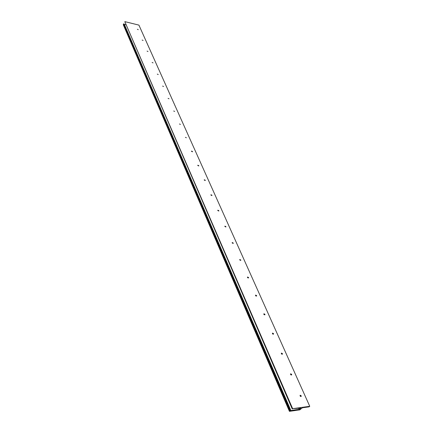 <?xml version="1.0" encoding="UTF-8"?>
<svg xmlns="http://www.w3.org/2000/svg" width="433" height="433" viewBox="0 0 433 433"><rect width="100%" height="100%" fill="white"/><g stroke="black" fill="none" stroke-linecap="round" stroke-linejoin="round"><path stroke-width="0.65" d="M138.279 29.66L137.358 29.265L138.279 29.66M143.079 40.448L142.148 40.047L143.079 40.448M148.005 51.516L147.068 51.116L148.005 51.516M153.055 62.872L152.113 62.466L153.055 62.872M158.245 74.525L157.293 74.119L158.245 74.525M163.571 86.497L162.613 86.086L163.571 86.497M169.038 98.789L168.074 98.378L169.038 98.789M174.661 111.422L173.693 111.005L174.661 111.422M180.442 124.412L179.462 123.99L180.442 124.412M186.385 137.764L185.4 137.337L186.385 137.764M192.496 151.501L192.496 151.799L191.505 151.371L191.505 151.074L192.496 151.501M198.79 165.644L198.785 165.958L197.789 165.525L197.794 165.206L198.79 165.644M205.269 180.204L205.264 180.534L204.262 180.096L204.262 179.76L205.269 180.204M211.943 195.196L211.937 195.554L210.925 195.104L210.931 194.753L211.943 195.196M218.817 210.649L218.811 211.028L217.794 210.573L217.804 210.194L218.817 210.649M225.907 226.583L225.896 226.984L224.873 226.519L224.889 226.123L225.907 226.583M233.219 243.016L233.208 243.443L232.18 242.973L232.196 242.545L233.219 243.016M240.77 259.973L240.748 260.428L239.72 259.946L239.736 259.497L240.77 259.973M248.558 277.488L248.537 277.964L247.503 277.477L247.524 277.001L248.558 277.488M256.607 295.577L256.585 296.085L255.546 295.587L255.567 295.079L256.607 295.577M264.931 314.271L264.899 314.818L263.854 314.304L263.886 313.763L264.931 314.271M273.532 333.605L273.499 334.184L272.449 333.664L272.487 333.085L273.532 333.605M281.336 353.674L281.802 354.21M282.435 353.609L282.392 354.232L281.347 353.696L281.39 353.079L282.435 353.609M290.527 374.372L291.019 374.962M291.653 374.329L291.604 374.989L290.554 374.437L290.603 373.776L291.653 374.329M300.053 395.811L300.567 396.46M301.206 395.789L301.146 396.493L300.096 395.924L300.156 395.221L301.206 395.789M290.148 410.657L123.589 23.869L290.153 410.728L289.428 411.339L299.755 409.889L302.418 407.783L309.065 406.852L309.752 406.3L292.648 408.687L300.881 408.005L299.901 409.055L290.088 410.706M123.291 24.73L289.45 411.307M123.6 24.048L123.4 24.437M290.078 410.722L123.562 23.923M123.589 23.869L290.224 410.625M290.429 410.592L123.643 23.842M290.868 410.533L124.163 23.972L123.887 24.064M125.889 24.703L124.352 24.405M292.491 408.752L124.823 21.699L292.237 408.958M124.823 21.699L292.648 408.687M309.752 406.3L138.912 25.109L124.931 21.65M272.465 333.691L272.898 334.168M263.892 314.38L264.287 314.791M255.605 295.707L255.957 296.058M247.6 277.645L247.893 277.926M290.619 410.565L123.962 23.923M299.149 409.391L298.651 408.249M299.901 409.055L299.506 408.157M289.596 411.182L123.335 24.513M123.373 24.502L289.65 411.166L123.362 24.502M289.682 411.15L123.394 24.497M123.389 24.432L289.693 411.112L123.389 24.416M123.253 24.703L289.428 411.339"/></g></svg>

